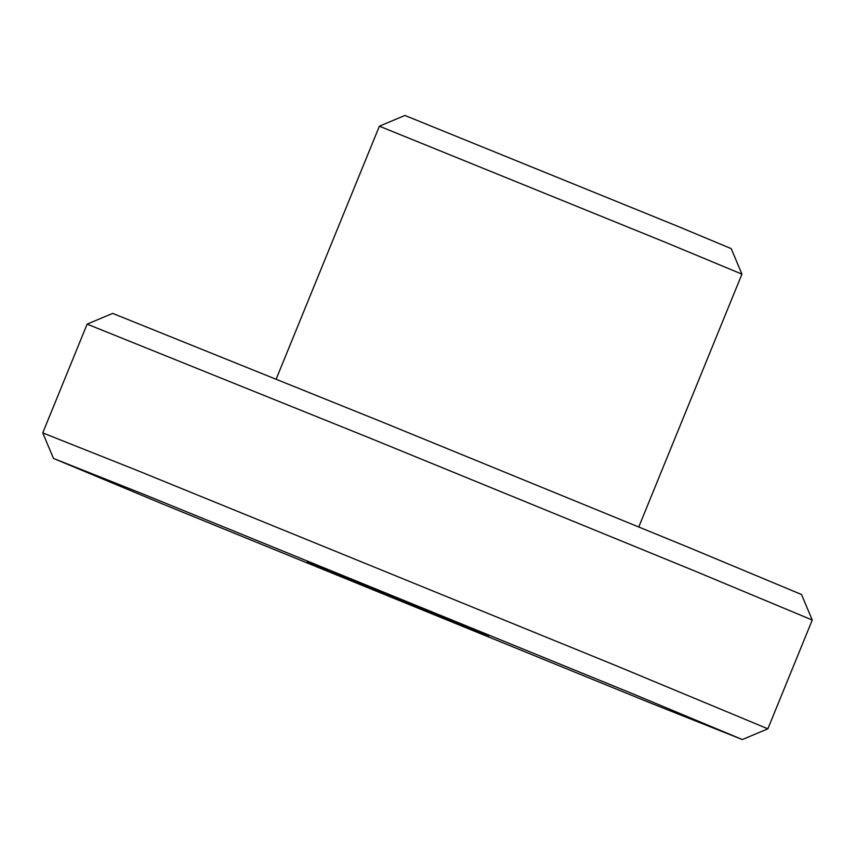 <?xml version="1.0" encoding="UTF-8"?>
<svg xmlns="http://www.w3.org/2000/svg" width="855" height="855" viewBox="0 0 855 855"><rect width="100%" height="100%" fill="white"/><g stroke="black" fill="none" stroke-linecap="round" stroke-linejoin="round"><path stroke-width="1.28" d="M87.146 324.12L112.668 313.39L382.602 422.188L687.473 546.933L801.52 594.514L812.25 620.035L694.549 570.916L371.284 438.647L87.135 324.13L42.75 432.897L137.922 470.742L615.076 665.254L767.865 728.813L742.332 739.543L630.52 692.871L143.897 494.372L53.48 458.43L163.091 504.183L651.927 703.59L742.332 739.543M379.385 126.187L404.907 115.457L678.239 226.511L731.207 248.623L741.937 274.145L665.543 242.371L379.385 126.187L276.229 378.957M342.128 576.505C302.552 560.249 295.306 556.99 331.067 571.45L453.684 621.446C493.271 637.702 500.506 640.961 464.757 626.512L342.128 576.505M307.266 561.992L331.067 571.45M488.547 635.97L464.757 626.512M42.75 432.897L53.48 458.43M741.937 274.145L638.792 526.915M767.865 728.813L812.25 620.046"/></g></svg>
